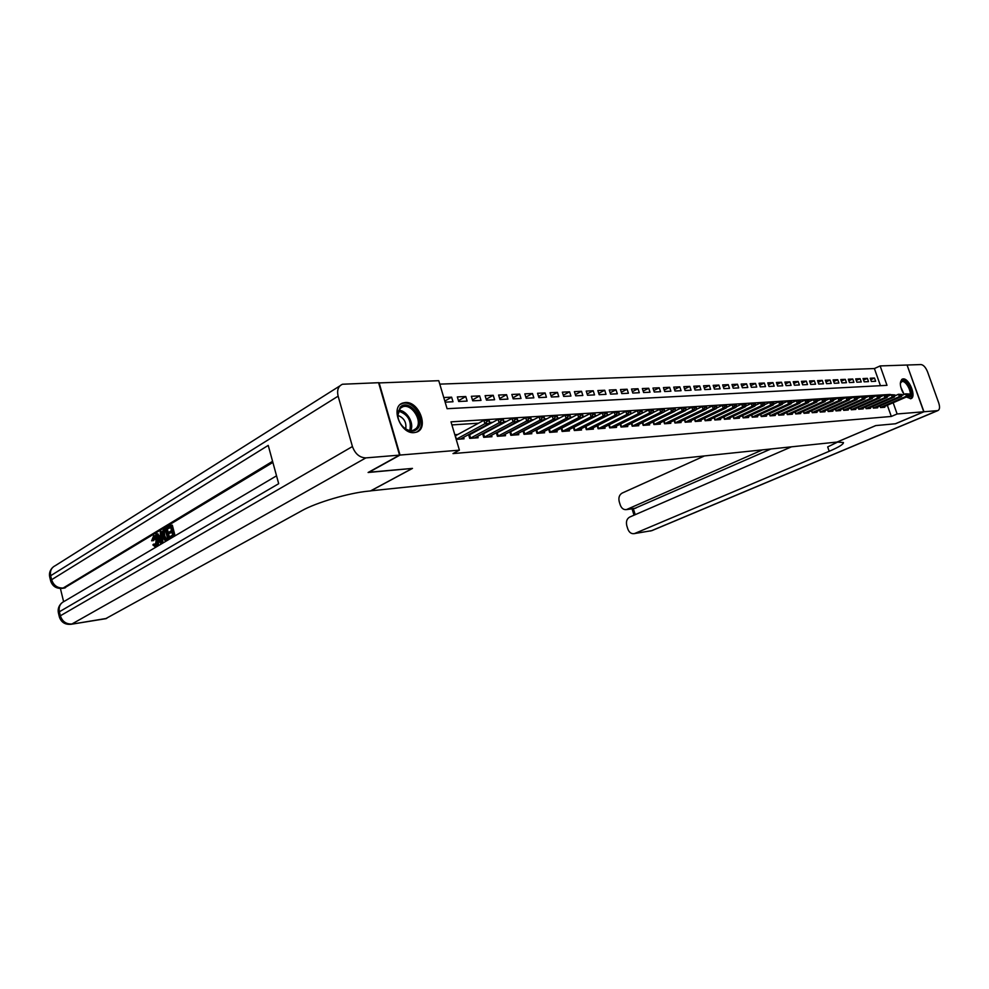 <?xml version="1.0" encoding="UTF-8"?>
<svg xmlns="http://www.w3.org/2000/svg" width="989" height="989" viewBox="0 0 989 989"><rect width="100%" height="100%" fill="white"/><g stroke="black" fill="none" stroke-linecap="round" stroke-linejoin="round"><path stroke-width="1.48" d="M900.719 386.909L904.131 394.45C899.73 386.872 899.199 381.729 902.487 379.01L903.142 378.898C909.336 378.095 916.815 397.343 910.807 398.678L906.357 397.009L908.495 397.368L909.744 396.255C912.303 392.163 905.701 379.961 901.832 381.618L900.361 383.299M414.168 432.626C400.483 434.394 389.95 406.479 402.931 402.98L405.366 402.523C419.076 401.101 429.313 428.645 416.357 432.193L414.168 432.626M378.663 382.941L438.757 380.691L447.09 408.704L886.997 385.339L880.136 365.93L907.061 365.028L923.763 411.77L897.134 413.971L893.154 402.733M880.445 385.685L874.4 368.551L439.784 384.128M874.4 368.551L880.136 365.93M879.975 405.898L880.569 407.579L884.809 407.258L884.537 406.479M872.805 406.405L873.398 408.123L877.713 407.789L877.428 406.998M895.02 395.328L893.796 394.994L895.02 395.328L894.353 396.985L892.202 397.133L866.141 408.531L865.573 406.899L866.141 408.667L870.505 408.333L870.233 407.53M858.155 407.443L858.773 409.211L863.199 408.877L862.915 408.074M850.664 407.975L851.294 409.78L855.794 409.434L855.51 408.618M843.073 408.519L843.704 410.348L848.265 410.002L847.981 409.162M835.371 409.063L836.002 410.917L840.638 410.571L840.341 409.73M827.546 409.619L828.189 411.511L832.899 411.152L832.602 410.299M819.597 410.188L820.264 412.104L825.036 411.745L824.739 410.88M811.536 410.756L812.216 412.71L817.05 412.339L816.753 411.461M803.365 411.337L804.032 413.315L808.953 412.945L808.656 412.054M795.045 411.931L795.737 413.934L800.731 413.563L800.422 412.66M786.614 412.524L787.306 414.576L792.387 414.193L792.065 413.278M778.046 413.13L778.751 415.207L783.906 414.824L783.585 413.897M769.343 413.748L770.06 415.862L775.289 415.467L774.968 414.539M760.492 414.366L761.221 416.53L766.537 416.122L766.215 415.182M751.516 414.997L752.246 417.197L757.648 416.789L757.327 415.825M742.38 415.64L743.135 417.877L748.624 417.469L748.29 416.493M733.109 416.295L733.863 418.582L739.438 418.162L739.117 417.16M723.676 416.962L724.455 419.287L730.117 418.854L729.783 417.853M714.095 417.63L714.874 420.004L720.635 419.571L720.301 418.545M704.353 418.31L705.145 420.733L711.004 420.288L710.658 419.249M694.439 419.015L695.255 421.475L701.201 421.03L700.855 419.966M684.363 419.719L685.192 422.229L691.249 421.771L690.891 420.696M674.115 420.436L674.955 422.995L681.112 422.526L680.766 421.438M663.693 421.153L664.546 423.774L670.814 423.304L670.455 422.192M653.086 421.895L653.952 424.565L660.331 424.083L659.96 422.971M642.306 422.649L643.171 425.369L649.662 424.887L649.291 423.749M631.316 423.416L632.206 426.197L638.807 425.703L638.437 424.541M620.14 424.194L621.043 427.038L627.768 426.531L627.385 425.344M608.767 424.973L609.681 427.878L616.53 427.372L616.147 426.172M597.171 425.777L598.11 428.756L605.083 428.225L604.699 427.013M585.377 426.593L586.329 429.634L593.425 429.102L593.029 427.854M573.36 427.421L574.337 430.536L581.557 429.992L581.161 428.732M561.122 428.274L562.111 431.451L569.466 430.895L569.071 429.609M548.648 429.127L549.661 432.378L557.153 431.822L556.745 430.512M535.939 429.992L536.965 433.33L544.605 432.762L544.197 431.427M522.983 430.883L524.034 434.307L531.822 433.714L531.402 432.354M509.78 431.785L510.843 435.296L518.792 434.69L518.36 433.306M496.317 432.712L497.405 436.297L505.503 435.692L505.07 434.27M482.595 433.639L483.695 437.323L491.953 436.705L491.521 435.259M468.588 434.591L469.713 438.374L478.144 437.744L477.699 436.26M444.815 401.077L451.627 397.17L443.764 397.529M458.451 400.693L465.77 396.527L457.326 396.91L458.698 401.497L467.142 401.089L465.77 396.527M472.458 399.952L479.64 395.897L471.357 396.28L472.717 400.817L481 400.421L479.64 395.897M486.192 399.222L493.239 395.291L485.104 395.649L486.464 400.149L494.599 399.754L493.239 395.291M499.655 398.518L506.578 394.685L498.604 395.044L499.952 399.494L507.926 399.111L506.578 394.685M512.871 397.825L519.658 394.092L511.832 394.45L513.192 398.851L521.005 398.48L519.658 394.092M525.839 397.145L532.49 393.511L524.825 393.857L526.16 398.221L533.837 397.85L532.49 393.511M538.548 396.478L545.1 392.942L537.559 393.276L538.906 397.603L546.435 397.244L545.1 392.942M551.034 395.835L557.462 392.386L550.069 392.72L551.405 396.997L558.785 396.638L557.462 392.386M563.285 395.192L569.602 391.829L562.345 392.163L563.668 396.404L570.925 396.057L569.602 391.829M575.326 394.574L581.52 391.298L574.399 391.619L575.709 395.823L582.842 395.476L581.52 391.298M587.132 393.968L593.227 390.766L586.23 391.075L587.54 395.254L594.537 394.908L593.227 390.766M598.741 393.362L604.724 390.247L597.851 390.556L599.161 394.685L606.022 394.351L604.724 390.247M610.139 392.781L616.011 389.728L609.261 390.037L610.572 394.129L617.321 393.807L616.011 389.728M621.339 392.213L627.113 389.233L620.474 389.53L621.772 393.585L628.411 393.263L627.113 389.233M632.342 391.644L638.016 388.739L631.501 389.036L632.787 393.053L639.302 392.732L638.016 388.739M643.147 391.1L648.735 388.257L642.331 388.541L643.616 392.534L650.02 392.213L648.735 388.257M653.778 390.556L659.267 387.775L652.975 388.059L654.248 392.015L660.541 391.706L659.267 387.775M664.225 390.025L669.627 387.305L663.434 387.589L664.707 391.508L670.901 391.199L669.627 387.305M674.498 389.505L679.802 386.847L673.719 387.119L674.993 391.001L681.075 390.717L679.802 386.847M684.598 388.986L689.815 386.39L683.832 386.662L685.093 390.519L691.076 390.222L689.815 386.39M694.525 388.492L699.668 385.945L693.784 386.217L695.032 390.037L700.917 389.753L699.668 385.945M704.292 387.997L709.36 385.512L703.562 385.772L704.811 389.555L710.609 389.283L709.36 385.512M713.91 387.515L718.879 385.08L713.18 385.339L714.429 389.097L720.128 388.813L718.879 385.08M723.367 387.045L728.263 384.659L722.65 384.906L723.899 388.64L729.499 388.368L728.263 384.659M732.664 386.575L737.485 384.239L731.971 384.486L733.208 388.183L738.721 387.911L737.485 384.239M741.824 386.118L746.571 383.831L741.132 384.066L742.368 387.737L747.795 387.478L746.571 383.831M750.836 385.661L755.509 383.423L750.156 383.658L751.38 387.305L756.733 387.045L755.509 383.423M759.7 385.216L764.312 383.027L759.045 383.262L760.257 386.872L765.523 386.612L764.312 383.027M768.441 384.783L772.965 382.632L767.785 382.867L768.997 386.452L774.177 386.192L772.965 382.632M777.033 384.362L781.495 382.249L776.402 382.471L777.601 386.031L782.707 385.784L781.495 382.249M785.501 383.942L789.902 381.865L784.87 382.088L786.082 385.623L791.101 385.376L789.902 381.865M793.846 383.522L798.172 381.494L793.227 381.717L794.414 385.216L799.372 384.968L798.172 381.494M802.054 383.114L806.319 381.124L801.449 381.346L802.635 384.82L807.506 384.573L806.319 381.124M810.139 382.718L814.343 380.753L809.546 380.975L810.733 384.424L815.529 384.189L814.343 380.753M818.113 382.323L822.255 380.394L817.532 380.617L818.707 384.029L823.441 383.806L822.255 380.394M825.963 381.939L830.055 380.048L825.382 380.258L826.569 383.658L831.217 383.423L830.055 380.048M833.702 381.556L837.732 379.702L833.134 379.912L834.308 383.275L838.895 383.052L837.732 379.702M841.33 381.173L845.298 379.356L840.774 379.566L841.936 382.904L846.46 382.694L845.298 379.356M848.846 380.802L852.753 379.022L848.29 379.22L849.452 382.545L853.915 382.323L852.753 379.022M856.251 380.444L860.109 378.688L855.708 378.886L856.87 382.187L861.258 381.977L860.109 378.688M863.558 380.085L867.365 378.354L863.026 378.552L864.176 381.828L868.503 381.618L867.365 378.354M445.137 402.152L452.999 401.769L451.627 397.17M871.371 381.482L875.648 381.272L874.511 378.033L870.233 378.231L871.371 381.482M890.459 395.093L890.224 394.426L450.996 421.846L459.403 450.156L452.987 453.58L891.312 416.456L887.356 405.255M782.596 403.549L787.627 401.225L791.62 401.46M717.149 407.777L716.481 407.814M707.16 408.42L706.381 408.469M696.998 409.075L696.108 409.137M686.65 409.743L685.649 409.817M676.13 410.423L675.017 410.497M665.424 411.115L664.188 411.201M654.533 411.82L653.16 411.906M643.431 412.537L641.935 412.636M632.144 413.266L630.5 413.377M620.635 414.02L618.854 414.131M608.915 414.774L606.999 414.898M596.973 415.541L594.908 415.677M584.82 416.332L582.583 416.468M572.421 417.135L570.035 417.284M559.786 417.951L557.227 418.112M546.905 418.78L544.173 418.953M533.776 419.633L530.87 419.818M520.387 420.498L517.284 420.696M506.727 421.376L503.438 421.586M492.794 422.278L489.295 422.501M478.565 423.193L451.899 424.924M456.201 439.388L464.051 438.795L463.594 437.286M457.82 434.492L454.816 434.715M472.05 433.479L470.43 433.59M485.995 432.477L484.561 432.589M499.668 431.501L498.419 431.587M513.081 430.536L511.993 430.623M526.222 429.597L525.32 429.671M539.129 428.682L538.387 428.732M923.763 411.77L895.354 423.774L875.722 425.579L837.028 442.058L370.628 490.853M370.652 490.915L412.475 468.403L368.526 472.272M368.588 472.458L400.026 455.064L379.071 382.681M891.312 416.456L897.134 413.971M459.403 450.156L400.026 455.064M887.689 395.538L890.224 394.426M870.765 379.727L874.511 378.033M460.38 439.054L489.209 423.44L484.907 423.725L483.881 420.3L488.183 420.028L489.258 420.585L487.28 421.289L489.258 420.585M456.176 439.289L484.907 423.725L487.28 421.289M455.175 435.926L483.881 420.3L487.107 420.721M489.431 421.153L489.209 423.44M417.197 429.078C413.266 432.354 408.68 431.736 403.438 427.236C399.828 423.589 397.887 419.373 397.627 414.601L400.248 407.134C409.026 397.751 426.556 420.548 417.197 429.078M400.236 408.321L397.825 415.232C398.06 419.657 399.853 423.552 403.191 426.927C406.652 430.079 410.064 431.167 413.402 430.215L415.936 428.62C423.428 421.969 411.894 403.005 402.659 406.825L400.236 408.321M416.567 432.119L418.458 430.697C427.705 422.427 413.427 398.926 401.967 403.66L400.397 404.402M405.725 428.892C406.652 422.352 404.019 417.84 397.825 415.38M900.299 383.658L900.818 381.902C903.723 375.82 913.984 391.063 910.684 396.54L906.616 397.17M910.399 398.765L911.413 397.615C914.541 392.596 906.505 377.588 901.684 379.467M154.445 537.175L153.765 540.538L151.651 540.81L153.641 535.766L156.892 539.895L158.166 539.747C158.932 542.936 158.537 545.174 156.979 546.46L155.211 546.818L152.838 544.865L154.791 543.938L155.693 545.223M153.641 535.766L154.914 535.618L158.166 539.747M155.211 546.818L156.2 546.707M161.096 531.316L161.566 542.998L160.688 543.517L155.854 534.468L156.67 533.973L158.116 536.78L160.465 535.383L160.267 531.81L162.381 531.761M162.555 535.902L162.839 542.85L160.688 543.517M156.67 533.973L157.943 533.825L159.142 536.174M168.859 533.59L168.55 532.379L171.505 530.623L170.565 527.001L167.265 528.979L166.956 527.78L171.048 525.32L172.321 525.171L175.028 535.63L169.787 538.127L169.478 536.928L172.642 535.049L171.814 531.822L168.859 533.59L171.95 532.354M170.701 527.533L167.265 528.979M272.877 462.419L64.198 588.084M60.403 588.492L63.605 601.633M167.326 528.979L169.836 538.696L166.758 540.278M399.556 455.113L378.589 382.706L342.491 384.239C338.226 386.18 336.767 390.148 338.127 396.156L352.43 446.534C355.15 453.877 359.625 457.66 365.856 457.895L399.556 455.113L368.106 472.495L412.326 468.415L370.504 490.927L367.982 491.187C348.499 493.054 316.047 502.622 301.769 510.744L105.576 618.731M365.856 457.895L71.937 623.985C66.201 624.294 62.344 621.562 60.354 615.788L59.377 611.771L278.688 483.695L268.229 445.396L51.613 579.715L50.649 575.734C49.809 570.913 51.428 567.513 55.495 565.535L339.919 385.871M171.048 525.32L173.755 535.778L175.028 535.63M173.755 535.778L169.787 538.127M163.89 529.634L165.88 528.423L168.575 538.857L164.644 540.155L162.678 536.421C161.825 533.108 162.221 530.846 163.89 529.634M165.41 530.104L163.136 532.317L163.469 535.976L165.361 539.116L167.475 538.115L165.41 530.104M165.88 528.423L167.092 528.287M165.633 540.414L166.906 540.266M168.575 538.857L169.836 538.696M164.261 530.796L165.534 530.648L164.409 532.169L164.73 535.828L166.276 538.82M163.136 532.317L164.409 532.169M163.469 535.976L164.73 535.828M160.713 539.92L160.539 536.718L158.66 537.843L160.824 542.059L160.713 539.92M161.566 542.998L162.839 542.85M160.564 537.299L159.921 537.682L160.663 539.141M158.66 537.843L159.921 537.682M153.53 544.098L155.446 545.409L156.126 540.365L153.369 537.188L154.247 537.089M153.369 537.188L152.504 540.686L153.765 540.538M156.892 539.895C157.671 543.097 157.276 545.335 155.706 546.62M152.504 540.686L151.651 540.81M923.961 411.758L895.552 423.749L875.797 425.579L837.09 442.058L843.444 442.54C843.592 444.234 838.833 447.152 829.19 451.293L634.839 533.417L651.479 530.734L937.56 410.633L923.961 411.758L907.086 365.102M762.494 449.871L626.408 509.607C623.602 509.916 621.549 508.371 620.264 504.996L619.262 501.806C618.31 497.739 619.262 494.846 622.106 493.103L704.415 455.954M937.56 410.633L937.943 410.559C939.773 409.594 940.02 407.023 938.697 402.832L927.546 371.839C925.704 367.352 923.528 364.929 921.006 364.558L907.259 365.015M791.472 446.83L629.684 517.074C626.803 518.768 625.852 521.66 626.803 525.752L627.817 528.967C629.14 532.428 631.254 533.986 634.134 533.64L634.839 533.417M770.926 448.981L634.592 508.457M837.844 441.972L827.682 446.917L829.19 451.293M503.574 420.251L501.299 419.818L503.574 420.251L503.339 422.513L474.497 438.016M468.761 435.172L470.171 438.325L499.124 422.798L498.097 419.41L503.401 419.695M469.182 434.999L498.097 419.41L501.299 419.818M503.339 422.513L499.124 422.798L501.472 420.387M488.368 436.965L517.185 421.611L513.056 421.883L512.03 418.532L516.159 418.273L517.272 418.817L515.38 419.497L517.272 418.817M484.078 437.299L513.056 421.883L515.38 419.497M482.743 434.146L512.03 418.532L515.207 418.94M517.445 419.373L517.185 421.611M531.031 418.508L528.843 418.087L531.031 418.508L530.747 420.733L501.942 435.964M497.739 436.273L526.704 420.993L525.691 417.679L530.87 417.951M496.453 433.145L525.691 417.679L528.843 418.087M530.747 420.733L526.704 420.993L529.016 418.631M515.281 434.95L544.049 419.855L540.093 420.115L539.079 416.839L543.048 416.579L544.185 417.111L542.38 417.778L544.185 417.111M511.152 435.271L540.093 420.115L542.38 417.778M509.891 432.156L539.079 416.839L542.207 417.234M544.358 417.655L544.049 419.855M557.425 416.826L555.311 416.406L557.425 416.826L557.104 419.002L528.336 433.986M524.294 434.282L553.21 419.262L552.208 416.01L557.252 416.282M523.082 431.192L552.208 416.01L555.311 416.406M557.104 419.002L553.21 419.262L555.472 416.95M541.181 433.009L569.887 418.174L566.079 418.421L565.078 415.195L568.885 414.96L570.06 415.479L568.329 416.134L570.06 415.479M536.013 430.24L537.237 433.306L566.079 418.421L568.329 416.134M536.261 430.141L565.078 415.195L568.156 415.59M570.233 416.01L569.887 418.174M582.805 415.207L580.766 414.799L582.805 415.207L582.434 417.358L553.741 432.082M548.71 429.313L549.896 432.354L578.701 417.593L577.7 414.403L582.632 414.675M548.92 429.214L577.7 414.403L580.766 414.799M582.434 417.358L578.701 417.593L580.926 415.331M595.131 414.428L593.128 414.02L595.131 414.428L594.748 416.542L566.091 431.155M561.159 428.398L562.321 431.427L591.088 416.789L590.087 413.625L594.958 413.897M561.356 428.311L590.087 413.625L593.128 414.02M594.748 416.542L591.088 416.789L593.289 414.539M607.221 413.649L605.256 413.254L607.221 413.649L606.838 415.763L578.219 430.24M573.385 427.495L574.51 430.512L603.228 415.998L602.239 412.87L607.061 413.13M573.546 427.433L602.239 412.87L605.256 413.254M606.838 415.763L603.228 415.998L605.429 413.773M590.136 429.337L618.694 414.984L615.158 415.219L614.169 412.116L617.705 411.894L618.929 412.388L617.334 413.006L618.929 412.388M586.44 429.622L615.158 415.219L617.334 413.006M585.389 426.618L614.169 412.116L617.161 412.5M619.102 412.895L618.694 414.984M601.831 428.46L630.327 414.23L626.865 414.453L625.876 411.387L629.35 411.164L630.586 411.647L629.016 412.265L630.586 411.647M597.282 425.727L598.234 428.732L626.865 414.453L629.016 412.265M597.541 425.591L625.876 411.387L628.856 411.758M630.747 412.153L630.327 414.23M613.304 427.607L641.75 413.476L638.35 413.699L637.373 410.658L640.785 410.447L642.034 410.917L640.489 411.535L642.034 410.917M609.743 427.878L638.35 413.699L640.489 411.535M630.339 414.168L637.373 410.658L640.328 411.028M642.195 411.424L641.75 413.476M624.578 426.754L652.975 412.747L649.637 412.969L648.66 409.953L652.011 409.743L653.259 410.212L651.751 410.818L653.259 410.212M620.202 424.157L621.117 427.013L649.637 412.969L651.751 410.818M641.787 413.365L648.66 409.953L651.59 410.324M653.432 410.719L652.975 412.747M664.46 410.015L662.655 409.619L664.46 410.015L663.99 412.03L635.63 425.938M631.353 423.391L632.243 426.185L660.714 412.24L659.737 409.261L664.299 409.52M653.012 412.574L659.737 409.261L662.655 409.619M663.99 412.03L660.714 412.24L662.815 410.114M675.302 409.322L673.521 408.927L675.302 409.322L674.819 411.325L646.522 425.122M643.171 425.369L671.593 411.535L670.629 408.568L675.141 408.828M664.052 411.795L670.629 408.568L673.521 408.927M674.819 411.325L671.593 411.535L673.682 409.421M685.946 408.642L684.203 408.259L685.946 408.642L685.451 410.62L657.215 424.318M653.952 424.553L682.286 410.831L681.322 407.901L685.785 408.16M674.894 411.041L681.322 407.901L684.203 408.259M685.451 410.62L682.286 410.831L684.351 408.741M696.404 407.975L694.686 407.592L696.404 407.975L695.897 409.941L667.723 423.539M664.534 423.749L692.782 410.151L691.83 407.245L696.244 407.493M685.538 410.287L691.83 407.245L694.686 407.592M695.897 409.941L692.782 410.151L694.847 408.074M678.083 422.748L706.171 409.273L703.105 409.471L702.165 406.59L705.219 406.405L706.529 406.838L705.157 407.419L706.529 406.838M674.943 422.971L703.105 409.471L705.157 407.419M695.996 409.557L702.165 406.59L704.996 406.936M706.678 407.32L706.171 409.273M688.245 421.982L716.259 408.618L713.254 408.816L712.303 405.96L715.319 405.762L716.629 406.207L715.282 406.776L716.629 406.207M685.179 422.192L713.254 408.816L715.282 406.776M706.282 408.84L712.303 405.96L715.121 406.294M716.79 406.677L716.259 408.618M698.234 421.24L726.186 407.963L723.231 408.16L722.279 405.329L725.246 405.144L726.556 405.577L725.234 406.145L726.556 405.577M695.242 421.438L723.231 408.16L725.234 406.145M716.395 408.136L722.279 405.329L725.085 405.675M726.717 406.046L726.186 407.963M708.05 420.498L735.94 407.332L733.034 407.517L732.095 404.711L735 404.526L736.323 404.958L735.025 405.515L736.323 404.958M705.132 420.684L733.034 407.517L735.025 405.515M726.334 407.443L732.095 404.711L734.864 405.045M736.484 405.428L735.94 407.332M717.717 419.781L745.533 406.702L742.665 406.887L741.738 404.105L744.593 403.932L745.929 404.353L744.655 404.909L745.929 404.353M714.862 419.954L742.665 406.887L744.655 404.909M736.1 406.763L741.738 404.105L744.494 404.439M746.077 404.81L745.533 406.702M727.224 419.064L754.966 406.083L752.147 406.269L751.22 403.512L755.361 403.759M724.43 419.225L752.147 406.269L754.113 404.303M745.706 406.096L751.22 403.512L753.964 403.846M755.522 404.217L754.966 406.083M736.57 418.359L764.237 405.478L761.468 405.663L760.553 402.919L764.658 403.166M733.85 418.52L761.468 405.663L763.421 403.71M755.151 405.453L760.553 402.919L763.273 403.252M764.806 403.623L764.237 405.478M745.78 417.667L773.361 404.884L770.641 405.07L769.726 402.35L773.794 402.585M743.11 417.815L770.641 405.07L772.582 403.129M764.448 404.81L769.726 402.35L772.421 402.671M773.942 403.042L773.361 404.884M782.929 402.474L781.434 402.103L782.929 402.474L782.348 404.303L754.817 417.012M752.221 417.135L779.666 404.476L778.751 401.781L782.769 402.016M773.583 404.167L778.751 401.781L781.434 402.103M782.348 404.303L779.666 404.476L781.594 402.56M791.769 401.905L791.175 403.722L763.718 416.344M761.196 416.456L788.542 403.895L787.627 401.225L790.298 401.546M791.175 403.722L788.542 403.895L790.458 401.991M800.472 401.349L799.025 400.99L800.472 401.349L799.866 403.153L772.496 415.677M770.023 415.788L797.282 403.327L796.368 400.669L800.324 400.916M791.435 402.943L796.368 400.669L799.025 400.99M799.866 403.153L797.282 403.327L799.174 401.435M809.039 400.805L807.605 400.446L809.039 400.805L808.433 402.597L781.137 415.034M778.726 415.133L805.874 402.758L804.972 400.137L808.891 400.372M800.138 402.35L804.972 400.137L807.605 400.446M808.433 402.597L805.874 402.758L807.753 400.891M789.655 414.379L816.852 402.041L814.343 402.214L813.44 399.605L817.31 399.84M787.281 414.49L814.343 402.214L816.209 400.347M808.718 401.757L813.44 399.605L816.061 399.915M817.47 400.273L816.852 402.041M825.766 399.741L824.381 399.395L825.766 399.741L825.147 401.509L798.012 413.773M795.7 413.847L822.675 401.67L821.772 399.074L825.617 399.309M817.149 401.175L821.772 399.074L824.381 399.395M825.147 401.509L822.675 401.67L824.529 399.816M806.282 413.142L833.307 400.978L830.871 401.126L829.981 398.567L833.789 398.79M804.008 413.229L830.871 401.126L832.713 399.296M825.456 400.607L829.981 398.567L832.565 398.876M833.937 399.222L833.307 400.978M814.404 412.537L841.355 400.446L838.944 400.607L838.066 398.06L841.837 398.283M812.179 412.611L838.944 400.607L840.786 398.79M833.64 400.051L838.066 398.06L840.638 398.357M841.985 398.715L841.355 400.446M849.897 398.208L848.574 397.862L849.897 398.208L849.267 399.927L822.378 411.943M820.227 412.005L846.905 400.088L846.028 397.553L849.761 397.788M841.688 399.494L846.028 397.553L848.574 397.862M849.267 399.927L846.905 400.088L848.723 398.283M830.29 411.337L857.067 399.42L854.743 399.568L853.866 397.059L857.562 397.294M828.152 411.399L854.743 399.568L856.548 397.788M849.625 398.95L853.866 397.059L856.4 397.368M857.71 397.714L857.067 399.42M838.054 410.756L864.745 398.926L862.457 399.074L861.58 396.577L865.251 396.799M835.965 410.818L862.457 399.074L864.25 397.294M857.438 398.419L861.58 396.577L864.102 396.873M865.387 397.219L864.745 398.926M872.966 396.737L871.692 396.391L872.966 396.737L872.31 398.431L845.682 410.2M843.666 410.237L870.06 398.579L869.183 396.107L872.817 396.329M865.14 397.899L869.183 396.107L871.692 396.391M872.31 398.431L870.06 398.579L871.841 396.812M880.433 396.268L879.172 395.921L880.433 396.268L879.765 397.937L853.223 409.631M851.257 409.656L877.54 398.085L876.687 395.637L880.284 395.86M872.718 397.38L876.687 395.637L879.172 395.921M879.765 397.937L877.54 398.085L879.32 396.329M860.677 409.063L887.121 397.454L884.92 397.603L884.067 395.167L887.64 395.39M858.724 409.1L884.92 397.603L886.688 395.86M880.185 396.873L884.067 395.167L886.54 395.452M887.776 395.798L887.121 397.454M894.353 396.985L867.983 408.519M893.945 395.402L892.202 397.133L891.336 394.71L894.884 394.932M887.553 396.379L891.336 394.71L893.796 394.994M875.228 407.975L901.498 396.515L899.36 396.663L898.506 394.265L902.017 394.475M873.361 408L899.36 396.663L901.103 394.945M894.798 395.884L898.506 394.265L900.954 394.549M902.166 394.883L901.498 396.515M909.2 394.426L908.013 394.104L909.2 394.426L908.532 396.057L882.324 407.456M879.987 405.886L880.544 407.443L906.431 396.193L905.578 393.82L909.064 394.03M901.956 395.402L905.578 393.82L908.013 394.104M908.532 396.057L906.431 396.193L908.149 394.5M456.399 439.178L455.397 435.815M398.802 410.311C406.875 410.262 414.675 423.651 410.633 430.561M409.792 430.475C411.696 420.745 407.925 414.28 398.468 411.078M902.846 392.423L901.412 389.233M338.127 396.156L50.649 575.734L49.759 577.18L50.6 580.642M70.825 624.331L71.257 624.257C65.299 624.875 61.355 622.489 59.414 617.099L60.354 615.788L352.43 446.534M106.046 618.657L71.257 624.257L106.725 618.385M272.581 461.319L63.185 588.01L65.484 587.689M59.303 616.654L58.45 613.093L59.377 611.771C58.512 606.764 60.205 603.253 64.458 601.238L276.537 475.82M63.185 588.01C57.449 588.22 53.591 585.451 51.613 579.715L50.723 581.149C52.64 586.452 56.534 588.851 62.406 588.331L63.185 588.01M61.936 588.406L64.705 588.01M166.659 539.982L167.932 539.833M159.884 540.241L160.7 540.142M627.236 509.347L635.939 508.123M633.306 508.643L635.222 514.676M652.258 530.487L650.28 531.044M470.616 438.115L469.627 434.789M484.561 437.076L483.572 433.775M484.116 437.286L483.127 433.986M498.233 436.05L497.244 432.786M497.788 436.26L496.799 432.997M511.634 435.049L510.658 431.822M511.189 435.247L510.2 432.02M524.788 434.06L523.799 430.87M524.343 434.27L523.354 431.068M537.682 433.095L536.706 429.931M550.341 432.156L549.365 429.016M562.753 431.216L561.789 428.113M574.943 430.314L573.991 427.236M586.922 429.411L585.958 426.37M586.477 429.609L585.525 426.568M598.666 428.534L597.715 425.517M610.213 427.668L609.273 424.726M609.78 427.866L608.841 424.936M621.549 426.828L620.635 423.947M632.676 425.987L631.786 423.181M643.616 425.171L642.739 422.439M643.196 425.357L642.318 422.637M654.372 424.368L653.506 421.697M664.942 423.576L664.089 420.968M675.326 422.798L674.498 420.251M685.538 422.031L684.722 419.546M695.576 421.289L694.773 418.854M705.454 420.548L704.663 418.162M715.158 419.818L714.392 417.494M724.714 419.101L723.96 416.826M734.11 418.396L733.368 416.171M743.357 417.717L742.628 415.528M752.456 417.024L751.739 414.898M761.406 416.357L760.714 414.267M770.221 415.701L769.541 413.649M778.899 415.046L778.219 413.043M787.442 414.416L786.774 412.45M795.861 413.785L795.205 411.857M804.144 413.167L803.501 411.276M812.303 412.549L811.672 410.707M820.338 411.956L819.72 410.138M828.25 411.362L827.645 409.582M836.051 410.781L835.458 409.026M843.741 410.2L843.147 408.482M851.319 409.631L850.725 407.95M858.786 409.075L858.205 407.431M873.386 407.987L872.83 406.392M397.825 415.232L397.627 414.601M400.434 408.136L402.659 406.825M61.627 603.055C58.808 605.75 57.708 608.94 58.339 612.636M52.565 567.55C50.019 570.159 49.042 573.187 49.635 576.661M167.017 540.241L165.744 540.39M626.408 509.607L635.123 508.383M634.134 533.64L651.912 530.623L937.943 410.559M632.033 508.816L634.048 515.182"/></g></svg>
